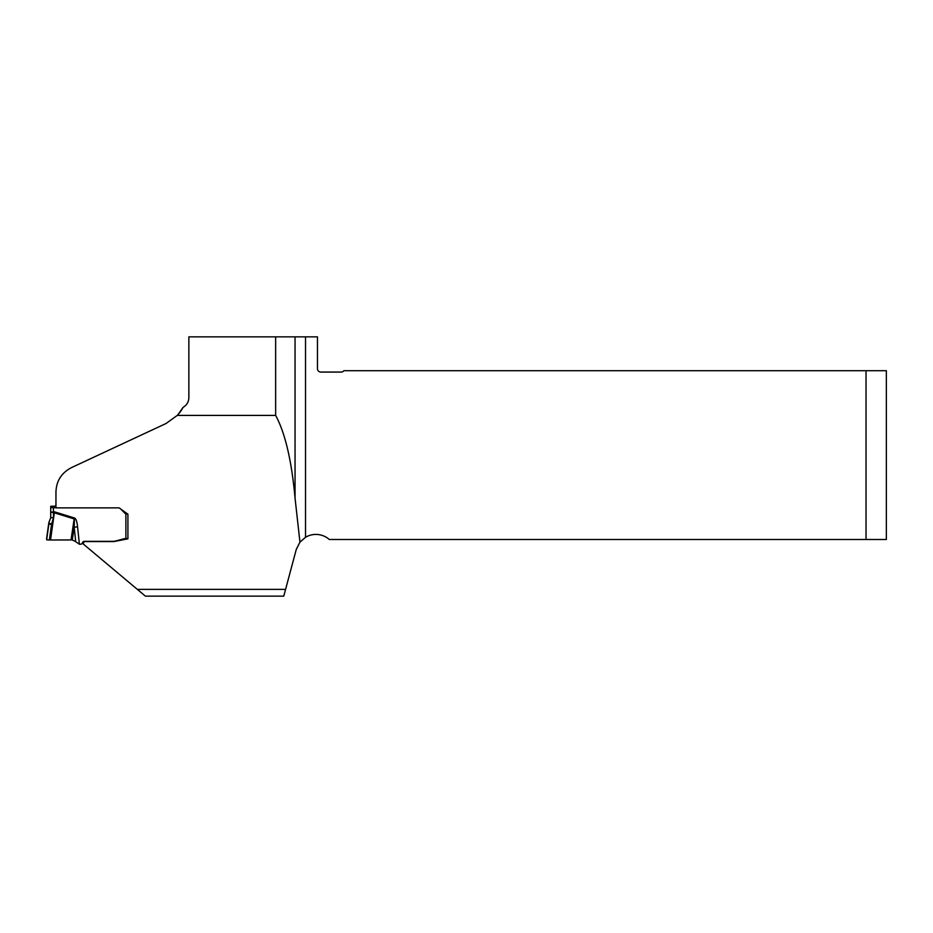 <?xml version="1.0" encoding="UTF-8"?>
<svg xmlns="http://www.w3.org/2000/svg" width="933" height="933" viewBox="0 0 933 933"><rect width="100%" height="100%" fill="white"/><g stroke="black" fill="none" stroke-linecap="round" stroke-linejoin="round"><path stroke-width="1.4" d="M866.034 539.496L866.034 370.716L886.35 370.716L886.35 539.496L329.326 539.496A20.316 20.316 0 0 0 305.523 537.268L299.948 542.143L295.05 498.164L295.05 336.848L305.523 336.848L305.523 537.268M299.948 542.143L296.262 549.479L283.76 596.152L145.408 596.152L137.338 589.376L285.58 589.376M83.27 541.641L82.477 543.344L137.338 589.376M83.107 543.869L84.168 541.583L113.873 541.583L127.914 538.842L127.914 514.2L119.167 507.867L55.957 507.867L55.957 492.099C56.295 480.973 61.508 472.798 71.596 467.55L166.004 423.524L177.282 415.407L275.643 415.407C285.171 433.005 291.644 460.587 295.05 498.164M295.05 336.848L188.863 336.848L188.863 397.621C188.711 401.925 186.787 405.167 183.09 407.348A37.25 37.25 0 0 1 177.282 415.407M866.034 370.716L343.869 370.716A3.382 3.382 0 0 1 341.151 372.069L320.835 372.069A3.382 3.382 0 0 1 317.453 368.675L317.453 336.848L305.523 336.848M275.643 415.407L275.643 336.848M178.028 414.59L183.09 407.348M46.65 538.049L46.65 539.834L50.545 539.997L54.336 512.8L53.449 512.625L53.519 517.547L51.56 524.253L49.216 523.121L48.843 524.159L48.843 522.655L46.65 538.049L48.843 522.655L50.709 517.757L50.709 506.292L55.957 506.118M120.52 508.847L125.115 513.442A2.029 2.029 180 0 0 125.885 513.92L125.885 512.73M51.152 507.657L55.957 507.739M77.567 526.818L74.197 527.227L72.296 539.974L75.713 541.7L74.197 527.227L74.453 517.99C75.958 518.515 76.996 521.454 77.567 526.818L79.398 544.231L80.506 544.231A2.029 2.029 180 0 0 82.349 543.064L82.687 542.33A1.691 1.691 0 0 1 84.227 541.35L112.636 541.35A12.747 12.724 180 0 0 115.937 540.918L124.322 538.679A0.793 0.793 0 0 1 124.521 538.644L125.885 538.644L125.885 513.92L126.561 513.22M127.599 513.978L126.561 514.025M127.914 538.516L125.885 538.644M53.519 511.646L53.449 512.625L50.709 512.159L54.627 511.855L74.453 517.99M46.65 539.834L48.843 524.159L51.56 524.253L49.356 540.009L46.65 539.834L46.907 537.979M50.545 539.997L71.025 539.95L74.162 518.935L54.336 512.8L54.627 511.855M75.713 541.7L79.398 544.231M72.296 539.974L71.025 539.95M49.216 521.605L48.843 522.655M50.709 517.757L53.519 517.547M53.426 507.739L53.426 512.625M125.115 513.442L125.115 512.182"/></g></svg>

